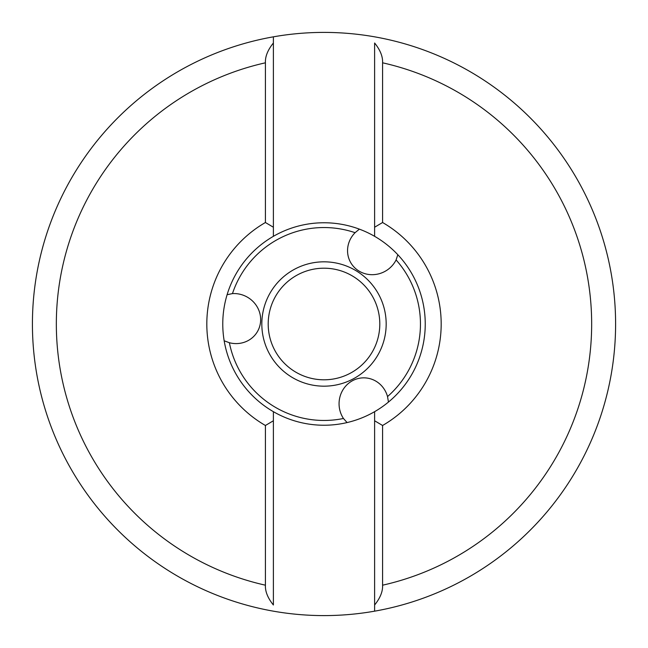 <?xml version="1.0" encoding="UTF-8"?>
<svg xmlns="http://www.w3.org/2000/svg" width="648" height="648" viewBox="0 0 648 648"><rect width="100%" height="100%" fill="white"/><g stroke="black" fill="none" stroke-linecap="round" stroke-linejoin="round"><path stroke-width="0.97" d="M359.381 229.141L355.088 232.689A25.904 24.713 -29.7 0 0 360.377 271.836A25.904 24.713 -29.7 0 0 385.422 271.139A25.904 24.713 -29.7 0 0 396.098 259.921A96.455 96.455 0 0 1 387.528 396.576A25.904 24.713 90.3 0 0 350.989 381.591A25.904 24.713 90.3 0 0 339.066 403.623A25.904 24.713 90.3 0 0 343.448 418.478A96.455 96.455 0 0 1 229.376 342.727A25.904 24.713 -149.7 0 0 260.634 318.573A25.904 24.713 -149.7 0 0 247.512 297.238A25.904 24.713 -149.7 0 0 232.462 293.601L227.092 294.719M229.376 342.727L224.159 340.791M273.383 36.831L273.383 236.326A101.242 101.242 0 0 0 273.383 411.674A101.242 101.242 0 0 0 425.242 324A101.242 101.242 0 0 0 273.383 236.326L273.383 36.831A291.6 291.6 0 0 0 273.383 611.169A291.6 291.6 0 0 1 273.383 36.831A291.6 291.6 0 0 1 615.6 324.348A291.6 291.6 0 0 1 374.617 611.169A291.6 291.6 0 0 0 615.6 324M396.098 259.921L397.815 254.713M374.617 420.771L374.617 611.169L374.617 411.674L374.617 420.771L382.587 425.485L382.587 585.193C382.879 591.454 380.222 598.055 374.617 604.989M343.448 418.478L347.093 422.569M387.528 396.576L388.46 402.068M374.617 43.011L374.617 236.326L374.617 227.229L382.587 222.515L382.587 62.807C382.879 56.546 380.222 49.945 374.617 43.011L374.617 227.229M382.587 425.485A117.183 117.183 0 0 0 382.587 222.515M273.383 227.229L265.413 222.515L265.413 62.807C265.121 56.546 267.778 49.945 273.383 43.011M273.383 604.989L273.383 411.674L273.383 604.989C267.778 598.055 265.121 591.454 265.413 585.193L265.413 425.485L273.383 420.771M265.413 222.515A117.183 117.183 0 0 0 265.413 425.485M374.617 611.169A291.6 291.6 0 0 1 273.383 611.169M268.199 323.765A55.801 55.801 0 0 0 323.879 379.801A55.801 55.801 0 0 0 379.801 324A55.801 55.801 0 0 0 324.122 268.199A55.801 55.801 0 0 0 268.199 323.765M232.462 293.601A96.455 96.455 0 0 1 355.088 232.689M386.176 324.259A62.176 62.176 0 0 0 324.13 261.824A62.176 62.176 0 0 0 261.824 324A62.176 62.176 0 0 0 323.87 386.176A62.176 62.176 0 0 0 386.176 324.259M382.587 62.807A267.689 267.689 0 0 1 382.587 585.193M265.413 585.193A267.689 267.689 0 0 1 265.413 62.807M268.199 324A55.801 55.801 0 0 0 323.879 379.801A55.801 55.801 0 0 0 379.801 324"/></g></svg>
